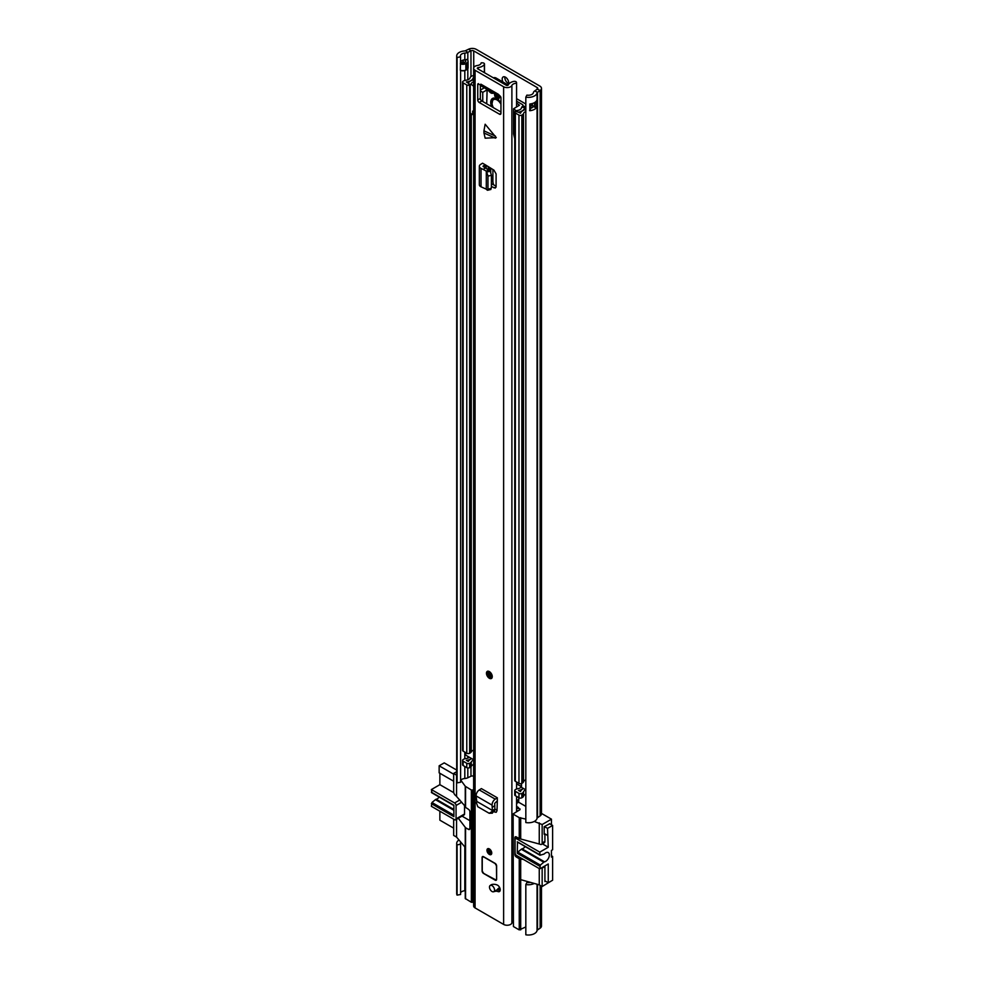 <?xml version="1.0" encoding="UTF-8"?>
<svg xmlns="http://www.w3.org/2000/svg" width="984" height="984" viewBox="0 0 984 984"><rect width="100%" height="100%" fill="white"/><g stroke="black" fill="none" stroke-linecap="round" stroke-linejoin="round"><path stroke-width="1.48" d="M504.853 76.9A4.612 2.669 -120 0 0 504.804 77.551A4.612 2.669 -120 0 0 508.666 83.492M460.61 70.405L460.61 782.243L457.08 782.87L457.08 57.466A8.721 5.031 180 0 1 456.699 55.99A8.721 5.031 180 0 1 464.374 50.983A2.054 1.181 0 0 0 465.457 50.713L468.593 49.2A5.744 3.321 180 0 1 476.342 49.397L539.798 86.026A5.744 3.321 180 0 1 541.483 88.375A5.744 3.321 180 0 1 540.13 90.503L537.51 92.324A2.054 1.181 0 0 0 537.043 92.939A8.721 5.031 180 0 1 525.825 97.145L526.907 95.116A5.031 2.903 180 0 0 533.377 92.68A5.744 3.321 0 0 1 534.669 90.946L537.301 89.138A2.054 1.181 180 0 0 537.781 88.375A2.054 1.181 180 0 0 537.178 87.539L473.734 50.91A2.054 1.181 180 0 0 470.967 50.836L467.818 52.349A5.744 3.321 0 0 1 464.817 53.099A5.031 2.903 180 0 0 460.389 55.99A5.031 2.903 180 0 0 460.61 56.838L460.34 70.294A4.096 2.362 0 0 0 465.838 70.135L466.859 69.556A4.096 2.362 0 0 0 468.052 68.031A4.096 2.362 0 0 0 468.052 67.871M507.892 84.87A4.612 2.669 -120 0 0 508.716 82.828A4.612 2.669 -120 0 0 506.711 78.191A4.612 2.669 -120 0 0 503.144 76.949A4.612 2.669 -120 0 0 502.197 79.064A4.612 2.669 -120 0 0 503.021 82.053M516.575 800.189A48.474 27.982 60 0 1 518.63 802.231L518.851 797.716M460.61 780.533A5.031 2.903 180 0 1 464.817 778.516A5.744 3.321 0 0 0 467.818 777.754L470.967 776.241A2.054 1.181 180 0 1 473.636 776.253M460.61 61.832A5.031 2.903 180 0 1 464.288 59.864A5.031 2.903 180 0 1 464.817 59.803A5.744 3.321 0 0 0 466.773 59.458L466.859 59.507A4.096 2.362 180 0 1 468.052 61.033A4.096 2.362 180 0 1 466.859 62.853L465.838 63.443A4.096 2.362 180 0 1 460.34 63.591M457.08 57.466L460.61 56.838M460.61 892.783A5.031 2.903 180 0 1 464.817 890.754A5.744 3.321 0 0 0 465.26 890.717M460.61 894.493L460.61 844.235L457.08 844.862L457.08 895.12L460.61 894.493M460.832 842.193A5.031 2.903 -0 0 0 460.389 843.374A5.031 2.903 -0 0 0 460.61 844.235M457.08 782.87A8.721 5.031 180 0 1 456.699 781.394L456.699 55.99M458.987 839.979A8.721 5.031 -0 0 0 456.699 843.374A8.721 5.031 -0 0 0 457.08 844.862M457.08 895.12A8.721 5.031 180 0 1 456.699 893.632L456.699 843.374M541.483 886.117L541.483 926.03A5.744 3.321 180 0 1 540.13 928.158L537.51 929.966A2.054 1.181 0 0 0 537.043 930.593A8.721 5.031 180 0 1 525.825 934.8L525.825 884.542L526.907 882.5A5.031 2.903 0 0 0 530.438 882.377M530.155 108.449A5.031 2.903 0 0 0 533.279 106.395L534.472 107.084A1.23 0.713 0 0 0 536.218 107.084L536.957 106.653A8.721 5.031 180 0 1 529.835 110.7L529.835 103.996A8.721 5.031 0 0 0 536.957 99.95L536.957 106.653M541.483 88.375L541.483 813.78A5.744 3.321 180 0 1 540.13 815.908L537.51 817.729A2.054 1.181 0 0 0 537.043 818.344A8.721 5.031 180 0 1 525.825 822.55L525.825 97.145M525.825 884.542A8.721 5.031 0 0 0 534.263 883.447M530.155 105.632A1.845 1.07 0 0 1 532.295 105.829L533.279 106.395M460.61 61.943A3.284 1.894 180 0 1 460.918 62.103L461.644 62.521A1.845 1.07 180 0 0 464.251 62.521L465.272 61.931A1.845 1.07 180 0 0 465.272 60.43L464.288 59.864L465.272 60.43M516.575 803.411L518.63 802.231L525.825 806.388M516.575 806.413L518.224 807.36L517.793 808.614L518.777 808.184L518.224 807.36M518.777 808.184L519.97 809.709L513.131 813.891L513.439 926.559L519.245 929.905L525.825 926.953M525.825 819.094L519.245 817.667L513.439 814.309M544.915 833.915L544.915 841.369L542.159 842.956L542.159 824.53L534.263 821.456M542.159 824.53L551.446 819.168L551.446 824.789M541.483 813.411L551.446 819.168M456.564 819.278L456.564 837.101L465.26 847.458M471.361 790.017L472.812 790.017L472.812 902.266L471.361 902.266L471.361 790.017L465.26 786.253L465.26 807.188L468.458 809.291A2.054 1.181 60 0 1 469.909 811.8L469.909 828.553A2.054 1.181 60 0 1 469.491 829.487A2.054 1.181 60 0 1 468.458 829.389L465.555 827.716L458.323 818.257M520.696 929.905L520.696 879.647L539.257 884.837L542.159 886.523L542.159 868.085L544.915 866.498L544.915 881.578L545.567 881.197M539.257 868.589L539.257 884.837M523.5 859.499L519.245 858.712L516.342 857.027A2.054 1.181 60 0 1 514.89 854.518L514.89 837.765A2.054 1.181 60 0 1 515.308 836.831A2.054 1.181 60 0 1 516.342 836.929L519.245 838.602L539.982 844.211A3.075 1.771 60 0 0 541.52 844.37A3.075 1.771 60 0 0 542.159 842.956M520.696 879.647L520.696 858.712M544.915 841.369A3.075 1.771 60 0 1 544.287 842.771L541.52 844.37M465.26 827.298L465.26 898.503L471.361 902.266M462.025 816.13L469.909 820.681M472.812 902.266L473.636 901.787M513.439 926.559L513.131 813.891M456.699 775.269L453.661 773.436L453.661 791.862A3.075 1.771 60 0 0 455.838 795.638L465.26 806.413M549.712 823.78L544.189 826.708L544.189 834.247L544.853 833.866M453.661 819.168L453.661 835.416L456.564 837.101M551.446 880.901L542.159 886.523M552.614 856.449L551.446 857.113L551.446 850.41L551.446 855.773L552.614 856.449L552.614 880.237L548.26 882.746L544.915 880.828M539.257 822.858L539.257 843.792M520.696 838.602L520.696 817.667M516.575 807.913L517.793 808.614M517.793 810.964L516.575 810.262M472.812 790.017L473.636 789.549M465.26 786.253L460.832 780.201M456.564 775.109L456.564 796.056M456.699 771.677L453.661 773.436M517.855 842.279L539.982 855.244L543.795 854.137A2.054 1.181 -60 0 0 544.546 853.681A5.228 3.026 -60 0 1 545.64 852.845A5.228 3.026 -60 0 1 548.26 852.587A5.228 3.026 -60 0 1 549.06 856.781A5.228 3.026 -60 0 1 545.64 861.394A5.228 3.026 -60 0 1 544.546 861.836L522.049 848.848A2.054 1.181 120 0 0 521.618 849.02A2.054 1.181 120 0 0 521.311 849.241L543.795 862.218L540.339 865.096L517.855 852.107L521.311 849.241M522.049 848.848A5.228 3.026 120 0 0 523.156 848.405A5.228 3.026 120 0 0 525.099 846.658M543.795 862.218A2.054 1.181 -60 0 1 544.115 862.009A2.054 1.181 -60 0 1 544.546 861.836M549.49 823.657L552.614 825.453L552.614 849.745L551.446 850.41M552.614 825.453L547.534 828.38L548.26 847.236L539.773 852.132L516.551 838.725A2.054 1.181 60 0 0 515.53 838.626A2.054 1.181 60 0 0 515.099 839.573L515.099 852.968A2.054 1.181 -120 0 0 516.551 855.477L539.773 868.884L540.339 865.096M539.773 868.884L548.26 863.989L548.26 882.746M539.982 855.244L539.773 852.132M547.534 828.38L544.41 826.585M517.572 811.087L516.575 810.509M544.189 833.497L547.534 835.416M548.26 847.236L542.418 843.854M517.498 842.267L517.277 853.251L517.855 852.107M453.882 809.488L436.158 799.254A5.228 3.026 120 0 0 437.265 798.811A5.228 3.026 120 0 0 439.208 797.065M453.661 774.187L439.147 765.81L444.227 762.883L456.699 770.078M439.147 765.81L439.147 772.846L453.661 781.222M453.661 828.134L439.873 820.176L439.873 811.21M453.882 815.17L431.964 802.514L431.386 806.314L454.608 819.721A2.054 1.181 -120 0 0 455.629 819.82A2.054 1.181 -120 0 0 456.059 818.872L456.059 805.478A2.054 1.181 -120 0 0 454.608 802.969L431.386 789.562L431.964 792.698M431.964 802.514L435.42 799.648L453.882 810.312M436.158 799.254A2.054 1.181 120 0 0 435.42 799.648M431.386 789.562L439.873 784.666L439.873 773.264M455.629 819.82L464.116 814.912A2.054 1.181 -120 0 0 464.546 813.977L464.546 805.564M453.759 792.673L439.873 784.666M431.386 792.206L453.882 805.195L453.882 816.646L431.386 803.67M491.594 813.055L494.251 811.48L494.903 809.586L492.295 810.398L491.84 811.702L494.251 811.48M495.235 799.143L479.282 789.931L481.373 788.59L497.326 797.803L495.235 799.143A4.723 2.731 120 0 0 492.086 805.146L492.357 810.435L476.76 801.431L476.416 802.796L477.781 806.72L489.183 813.276L492.406 813.165M489.183 813.276L491.84 811.702M476.76 801.431L476.133 795.933A4.723 2.731 120 0 1 479.282 789.931M495.37 138.178L483.943 132.963L485.149 138.178L496.28 137.637L485.149 124.23L483.943 130.835L495.37 136.05M493.993 891.566A3.801 2.189 -120 0 0 494.718 891.479A9.828 5.67 60 0 1 498.015 891.59A3.801 2.189 -120 0 0 499.442 891.553A3.801 2.189 -120 0 0 499.921 888.208A3.801 2.189 -120 0 0 497.08 884.948A17.417 10.061 -120 0 0 491.237 884.739A3.801 2.189 -120 0 0 491.077 884.825A3.801 2.189 -120 0 0 490.684 885.182M483.55 856.695A2.054 1.181 -120 0 0 482.529 856.597A2.054 1.181 -120 0 0 482.099 857.531L482.099 870.938A2.054 1.181 -120 0 0 483.55 873.448L495.161 880.151A2.054 1.181 -120 0 0 496.182 880.25A2.054 1.181 -120 0 0 496.613 879.315L496.613 865.908A2.054 1.181 -120 0 0 495.161 863.399L483.55 856.695L482.246 857.617L482.246 870.852M489.356 854.432A3.382 1.956 -120 0 0 491.041 854.604A3.382 1.956 -120 0 0 491.569 851.886A3.382 1.956 -120 0 0 489.356 848.909A3.382 1.956 -120 0 0 487.658 848.737A3.382 1.956 -120 0 0 487.142 851.455A3.382 1.956 -120 0 0 489.356 854.432M489.356 678.284A4.108 2.374 -120 0 0 491.41 678.48A4.108 2.374 -120 0 0 492.037 675.196A4.108 2.374 -120 0 0 489.356 671.58A4.108 2.374 -120 0 0 487.301 671.371A4.108 2.374 -120 0 0 486.674 674.667A4.108 2.374 -120 0 0 489.356 678.284M475.075 70.282L503.623 86.764A4.92 2.841 0 0 0 508.433 87.49A4.92 2.841 0 0 0 511.889 85.436A5.031 2.903 180 0 1 516.575 83.234L516.526 82.471A2.054 1.181 0 0 0 513.771 81.401A8.721 5.031 180 0 0 508.31 84.919A1.23 0.713 0 0 1 506.243 85.251L477.683 68.769A1.23 0.713 0 0 1 478.261 67.576A8.721 5.031 180 0 0 484.362 64.427A2.054 1.181 0 0 0 484.485 64.009A2.054 1.181 0 0 0 482.504 62.828L481.188 62.804A5.031 2.903 180 0 1 477.375 65.51A4.92 2.841 0 0 0 473.636 68.265A4.92 2.841 0 0 0 475.075 70.282L475.075 907.924L503.623 924.419A4.92 2.841 0 0 0 508.433 925.144A4.92 2.841 0 0 0 511.889 923.09A5.031 2.903 180 0 1 513.131 921.774M498.384 95.128A4.723 2.731 120 0 0 499.257 96.383L481.84 86.334A4.723 2.731 -60 0 1 480.942 84.968L477.744 84.046L477.744 99.962L480.352 98.449A2.054 1.181 -120 0 0 481.803 100.971L500.954 112.028M480.868 85.018L480.868 84.169L498.273 94.23L500.229 96.198L500.954 97.453L500.954 113.369A2.054 1.181 60 0 1 500.536 114.304A2.054 1.181 60 0 1 499.503 114.205L500.954 113.369M481.803 100.971L479.196 102.471L499.503 114.205M479.196 102.471A2.054 1.181 60 0 1 477.744 99.962M485.579 167.809L483.206 169.445L481.016 168.387A4.723 2.731 0 0 1 479.331 166.296A4.723 2.731 0 0 1 480.549 164.476L482.529 163.209L485.149 164.709L483.021 166.296L490.278 171.228L491.397 175.312L491.397 188.116L490.278 189.051M491.397 186.542L495.259 188.055L496.096 186.591L496.096 173.91L493.943 170.146L485.149 164.709M497.326 797.803L497.326 800.828L494.694 803.375L494.903 809.586M496.367 812.169L494.841 812.034L496.071 812.292L497.018 810.804L497.326 800.828M494.841 812.034L494.189 811.665M483.943 132.963L483.943 130.835M496.6 890.053A3.801 2.189 -120 0 0 497.326 889.966A9.828 5.67 60 0 1 500.229 889.942M496.096 186.124L491.397 183.688M480.352 84.722L480.352 98.449M497.043 810.299L494.977 809.106M480.942 84.968A4.723 2.731 -60 0 1 480.868 84.169M473.636 68.265L473.636 905.92A4.92 2.841 0 0 0 475.075 907.924M516.575 811.665L516.575 796.4M516.575 789.008L516.575 781.997M516.575 106.678L516.575 83.234M499.257 96.383A4.723 2.731 120 0 0 500.622 96.555M493.378 77.822A2.054 1.181 0 0 1 495.961 77.97L508.224 85.055M479.331 166.296L479.331 184.734A4.723 2.731 0 0 0 481.016 186.812L486.342 189.186M490.93 189.457L487.523 190.269L486.305 189.211M486.859 189.863L491.397 188.116M483.206 169.445L486.305 171.118L487.966 175.742L487.978 188.928M486.305 189.137L486.305 171.204L489.478 170.011M486.305 171.118L489.183 169.765M494.977 809.168L492.775 810.238M492.258 807.36L494.866 805.601M489.22 672.736A2.312 1.328 -120 0 0 490.807 675.971A2.312 1.328 -120 0 0 491.176 676.143M492.012 885.625A3.592 2.079 -120 0 0 490.216 885.452A3.592 2.079 -120 0 0 489.675 888.331A3.592 2.079 -120 0 0 492.012 891.492A3.592 2.079 -120 0 0 493.808 891.664A3.592 2.079 -120 0 0 494.362 888.786A3.592 2.079 -120 0 0 492.012 885.625M498.359 889.721L498.162 889.216A10.258 5.929 60 0 1 497.966 888.675A3.592 2.079 -120 0 1 497.289 889.659L493.808 891.664M499.7 887.679L497.966 888.675M496.613 879.265L496.465 865.834L495.161 863.571L483.55 856.867M489.577 849.278A2.312 1.328 -120 0 0 491.164 852.513A2.312 1.328 -120 0 0 491.545 852.673M494.472 94.304A34.674 20.024 -120 0 0 498.125 96.74A34.674 20.024 -120 0 0 499.564 97.514M516.575 783.879L521.212 786.548M473.636 75.571A4.576 2.644 0 0 0 470.094 77.748A5.129 2.964 0 0 1 465.85 80.233A3.899 2.251 180 0 0 463.735 80.86L463.156 81.192A2.054 1.181 180 0 0 462.554 82.029A2.054 1.181 180 0 0 463.156 82.865L466.773 84.956A2.054 1.181 180 0 0 469.651 84.968L470.241 84.636A3.899 2.251 180 0 0 471.287 83.603A5.129 2.964 0 0 1 473.636 81.807M473.636 759.709L471.853 758.689A8.204 4.736 0 0 0 468.31 761.481L466.354 760.312A8.204 4.736 0 0 0 471.545 758.504L465.715 755.146L465.407 752.452M473.636 79.864A8.204 4.736 0 0 0 468.31 83.148L466.354 81.98A8.204 4.736 0 0 0 473.132 78.019A1.501 0.861 0 0 1 473.636 77.49M525.825 779.795A5.129 2.964 0 0 0 523.525 781.813A3.899 2.251 180 0 1 522.442 783.03L521.864 783.375A2.054 1.181 180 0 1 518.962 783.375L515.345 781.284A2.054 1.181 180 0 1 514.743 780.447L514.743 112.164A2.054 1.181 0 0 0 515.345 113L518.962 115.091A2.054 1.181 0 0 0 521.864 115.091L522.442 114.759A3.899 2.251 0 0 0 523.525 113.529A5.129 2.964 180 0 1 525.825 111.524M462.554 82.029L462.554 750.312A2.054 1.181 0 0 0 463.156 751.149L463.156 82.865M463.156 751.149L466.773 753.24A2.054 1.181 0 0 0 469.651 753.252L470.241 752.92A3.899 2.251 0 0 0 471.287 751.887A5.129 2.964 180 0 1 473.636 750.091M521.212 786.843A5.129 2.964 180 0 1 517.695 788.725A3.899 2.251 0 0 0 515.899 789.328L515.321 789.672A2.054 1.181 0 0 0 514.743 790.496A2.054 1.181 0 0 0 515.345 791.333L518.962 793.424A2.054 1.181 0 0 0 521.864 793.424L522.442 793.079A3.899 2.251 0 0 0 523.525 791.862A5.129 2.964 180 0 1 525.825 789.857L523.316 788.393A8.204 4.736 180 0 1 518.482 790.435L520.499 791.566A8.204 4.736 180 0 1 523.623 788.578M514.743 790.496L514.743 794.851A2.054 1.181 0 0 0 515.345 795.687L518.962 797.778A2.054 1.181 0 0 0 521.864 797.778L522.442 797.446A3.899 2.251 0 0 0 523.525 796.216A5.129 2.964 180 0 1 525.825 794.211M516.575 101.192L522.406 104.55A2.054 1.181 180 0 1 523.008 105.386A2.054 1.181 180 0 1 522.799 105.903L521.877 107.022A4.305 2.485 0 0 0 521.483 107.834A5.129 2.964 180 0 1 517.695 110.392A3.899 2.251 0 0 0 515.899 110.995L515.321 111.34A2.054 1.181 0 0 0 514.743 112.164M516.575 98.72A4.108 2.374 180 0 1 517.055 98.954L524.583 103.295A5.129 2.964 180 0 1 525.825 104.452M525.825 106.321A5.129 2.964 180 0 1 525.579 106.666L524.657 107.797A1.23 0.713 0 0 0 524.534 108.019A8.204 4.736 180 0 1 518.482 112.115L520.499 113.246A8.204 4.736 180 0 1 525.825 109.556M473.636 764.494A5.129 2.964 0 0 0 471.287 766.29A3.899 2.251 180 0 1 470.241 767.323L469.651 767.655A2.054 1.181 180 0 1 466.773 767.643L463.156 765.552A2.054 1.181 180 0 1 462.554 764.716L462.554 760.361A2.054 1.181 180 0 1 463.156 759.525L463.735 759.193A3.899 2.251 180 0 1 465.85 758.566A5.129 2.964 0 0 0 469.343 757.237M525.481 109.63L525.825 106.518M530.155 106.481A4.576 2.644 180 0 1 531.631 107.957M463.156 765.552L463.156 761.198A2.054 1.181 180 0 1 462.554 760.361M473.636 760.14A5.129 2.964 0 0 0 471.287 761.936A3.899 2.251 180 0 1 470.241 762.969L469.651 763.301A2.054 1.181 180 0 1 466.773 763.289L463.156 761.198M490.733 168.104L490.733 172.114M492.91 169.494L492.91 180.835A10.467 6.039 -120 0 0 493.587 184.82M521.52 783.535L521.52 787.36L523.316 788.393M521.52 787.36L521.262 783.608M500.954 102.988A8.721 5.031 -120 0 0 496.895 98.88A8.721 5.031 -120 0 0 492.541 98.437A8.721 5.031 -120 0 0 491.619 106.629M493.156 98.179L492.062 103.529M486.711 103.8L487.105 90.307L485.776 88.658A1.882 1.082 60 0 1 485.702 88.56M498.101 95.276L499.269 97.047L498.925 98.72L496.895 97.662L494.866 96.37L494.522 94.304L495.678 93.886M487.683 89.704A2.054 1.181 -120 0 0 487.966 90.085L489.86 92.127A4.108 2.374 -120 0 0 492.32 93.32L493.722 93.185M500.954 97.957L499.86 96.592M473.636 113.062L472.677 113.615L472.677 111.094L473.636 111.352M514.989 139.753L513.574 133.885L513.574 108.757L516.243 110.811M486.711 90.073L482.75 92.361L482.75 101.512M482.75 92.361L480.352 90.971M480.352 90.097L484.362 87.785M513.574 108.757L519.478 105.214L516.575 103.049M470.979 84.169L473.636 86.223M470.979 113.492L471.767 114.808L472.677 113.615M473.636 113.726L471.767 114.808M500.954 104.255A7.183 4.145 -120 0 0 497.117 99.999A7.183 4.145 -120 0 0 493.525 99.655A7.183 4.145 -120 0 0 493.353 107.637M473.734 67.712L473.734 50.91M537.178 89.224L537.178 87.539M470.967 776.241L470.967 766.77M470.967 76.555L470.967 50.836L468.593 49.2M467.818 777.754L467.818 767.975M467.818 758.123L467.818 756.364M467.818 79.79L467.818 68.671M467.818 60.393L467.818 52.349L465.457 50.713M464.817 778.516L464.817 766.524M464.817 758.75L464.817 752.108M464.817 80.417L464.817 70.565M464.817 59.803L464.817 53.099M464.817 890.754L464.817 846.941M537.043 930.593L537.043 884.222M537.043 818.344L537.043 92.939M537.51 929.966L537.51 884.345M537.51 817.729L537.51 92.324L534.669 90.946M540.13 928.158L540.13 885.342M540.13 815.908L540.13 90.503L537.301 89.138M466.859 69.556A2.251 1.304 -120 0 0 466.859 69.384L466.859 63.025A2.251 1.304 -120 0 0 466.859 62.853M468.052 68.031L468.064 67.712A4.108 2.374 180 0 1 466.859 69.384L465.85 69.975A2.251 1.304 60 0 1 465.838 70.135M465.838 63.443A2.251 1.304 60 0 1 465.85 63.603L465.85 69.975A4.108 2.374 180 0 1 460.327 70.122M468.052 61.193A4.108 2.374 180 0 1 468.064 61.352A4.108 2.374 180 0 1 466.859 63.025L465.85 63.603A4.108 2.374 180 0 1 460.327 63.763M516.575 799.672L518.691 800.902M516.575 799.426L518.703 800.656M529.835 110.7A3.284 1.894 0 0 0 530.155 109.015M537.018 106.284L536.071 106.825L536.071 101.413M530.155 103.972L530.155 109.507A3.075 1.771 180 0 1 529.564 110.565M536.218 107.084L532.442 105.571L532.442 103.492M534.62 102.557L534.472 107.084M532.295 105.829L532.442 105.571A2.054 1.181 0 0 0 530.155 105.337M463.243 62.816L463.243 60.073M465.407 60.516L465.407 61.844M514.89 837.765L516.342 836.929M516.342 857.027L517.793 856.191M519.245 929.905L519.245 858.712M465.555 827.716L465.555 898.921M469.909 828.553L468.458 829.389M519.245 838.602L519.245 817.667M519.97 809.709L519.97 808.873M465.555 786.671L465.555 807.606M516.551 838.725L518.002 837.888M517.277 853.251L539.773 866.24M539.773 854.776L517.277 841.8M459.836 799.943L454.608 802.969M464.546 813.977L456.059 818.872M456.059 805.478L461.717 802.206M503.623 924.419L503.623 86.764M497.326 889.966L494.718 891.479M511.889 923.09L511.889 85.436M484.362 72.619L484.362 64.427M478.261 69.101L478.261 67.576M478.47 83.628L477.744 84.046M500.192 890.336L498.015 891.59M485.272 164.783L485.272 167.661M483.292 165.902L483.292 166.702M496.022 187.194L493.943 187.858M487.978 176.111L491.397 175.312M486.859 172.04L490.278 171.228M481.016 168.387L481.016 186.812M492.086 805.146L476.133 795.933M489.356 677.853A3.592 2.079 -120 0 0 491.889 676.389A3.592 2.079 -120 0 0 489.356 671.998A3.592 2.079 -120 0 0 486.809 673.462A3.592 2.079 -120 0 0 489.356 677.853M491.582 678.357A4.108 2.374 60 0 1 489.712 678.074M486.822 673.265A4.108 2.374 60 0 1 487.486 671.285M489.356 672.625A2.817 1.624 60 0 1 491.348 676.082A2.817 1.624 60 0 1 489.356 677.226A2.817 1.624 60 0 1 487.363 673.769A2.817 1.624 60 0 1 489.356 672.625M489.356 672.675A2.312 1.328 -120 0 0 488.556 672.724A2.312 1.328 -120 0 0 488.212 674.569A2.312 1.328 -120 0 0 489.712 676.598A2.312 1.328 -120 0 0 490.868 676.721A2.312 1.328 -120 0 0 491.336 675.848M499.921 888.195L498.162 889.216M483.697 873.361L495.161 879.979L483.697 873.361M496.256 880.213A2.054 1.181 60 0 1 495.296 880.065L496.465 879.229M496.33 880.176L483.587 873.374L482.185 870.938L482.246 857.458A2.054 1.181 60 0 1 482.603 856.56M483.55 873.288L482.246 871.024M482.664 856.51L482.246 857.617M491.705 852.55A2.817 1.624 60 0 1 489.712 853.768A2.817 1.624 60 0 1 487.72 850.311A2.817 1.624 60 0 1 489.712 849.155A2.817 1.624 60 0 1 489.774 849.192M489.712 849.204A2.312 1.328 -120 0 0 488.925 849.254A2.312 1.328 -120 0 0 488.568 851.099A2.312 1.328 -120 0 0 490.081 853.14A2.312 1.328 -120 0 0 491.237 853.251A2.312 1.328 -120 0 0 491.692 852.451M473.132 79.975L473.132 78.019M523.525 781.813L523.525 113.529M466.773 753.24L466.773 84.956M469.651 753.252L469.651 84.968L468.212 83.283L470.241 84.636L470.241 752.92M471.287 751.887L471.287 114.341M522.442 797.446L522.442 793.079M523.525 796.216L523.525 791.862M518.962 797.778L518.962 793.424M521.864 797.778L521.864 793.424M515.345 795.687L515.345 791.333M515.899 110.995L518.248 112.164L515.321 111.34M524.657 109.851L524.657 107.797L521.877 107.022M525.579 106.727L522.799 105.903M522.442 783.03L522.442 114.759M521.864 783.375L521.864 115.091M518.962 783.375L518.962 115.091M515.345 781.284L515.345 113M469.651 767.655L469.651 763.301M466.773 767.643L466.773 763.289M471.287 766.29L471.287 761.936M470.241 767.323L470.241 762.969M489.429 169.949L489.429 167.268M524.534 109.888L524.534 108.019M492.91 180.835L491.397 181.708M465.715 752.625L465.715 755.146M489.86 92.127L490.868 91.549M493.132 92.853L492.32 93.32M496.256 95.571L494.866 96.37M468.052 61.033L468.064 67.712M462.935 62.828L462.935 60.159M515.53 838.626L517.399 837.544M453.882 805.539L431.607 792.673M484.485 72.693L484.485 64.009M486.219 168.166L486.219 165.337M487.658 671.162C485.985 673.228 486.588 675.541 489.454 678.099L491.766 678.271M490.868 676.721L489.454 672.859L488.556 672.724M491.754 884.567L490.216 885.452M491.237 853.251L489.823 849.389L488.925 849.254M488.224 169.248L488.224 166.505M521.212 786.942L521.212 783.621M493.525 99.655L494.534 99.064"/></g></svg>
